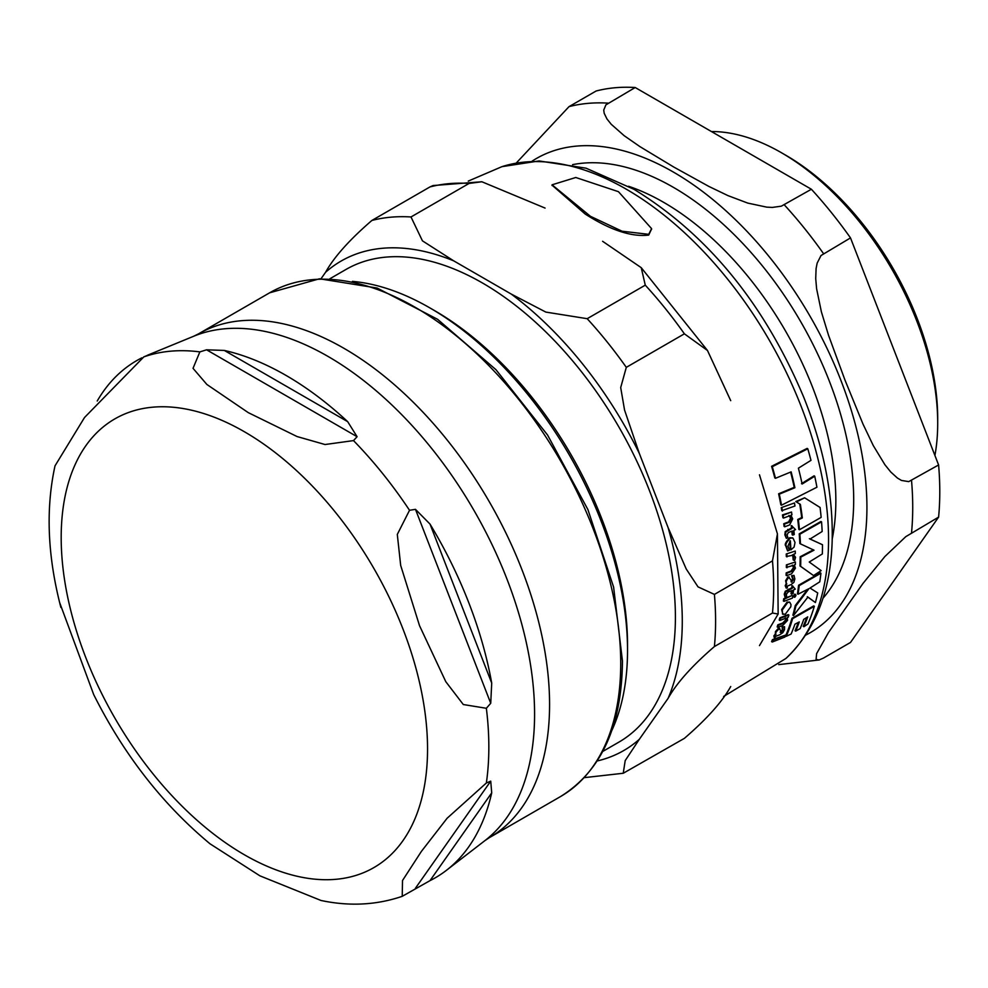 <?xml version="1.0" encoding="UTF-8"?>
<svg xmlns="http://www.w3.org/2000/svg" width="988" height="988" viewBox="0 0 988 988"><rect width="100%" height="100%" fill="white"/><g stroke="black" fill="none" stroke-linecap="round" stroke-linejoin="round"><path stroke-width="1.48" d="M821.152 517.379A288.521 166.577 -120 0 0 820.065 507.462L804.627 497.804L796.427 501.941L800.366 504.374A288.817 166.75 60 0 1 802.33 517.947L798.366 519.849A288.348 166.478 60 0 1 799.453 529.753L821.152 517.379M785.188 614.351L790.808 606.756L791.005 604.594L789.77 602.31L787.757 602.408L782.274 609.966L782.545 613.82L785.188 614.351M791.03 584.637L793.907 582.34L794.846 578.931L794.006 575.399L792.228 576.115L793.352 579.363L791.684 582.142L790.758 579.561L788.548 577.325L786.275 581.043L786.263 588.132L787.288 587.749L787.448 586.02L791.03 584.637M788.992 577.004L787.905 576.955L789.289 577.251M787.609 550.909L789.251 550.291L787.992 546.006L790.363 540.757A286.557 165.441 60 0 1 790.882 549.884L794.105 547.043L795.019 542.461L793.018 538.139L790.351 538.09C786.436 542.128 785.114 544.833 786.374 546.203L787.609 550.909L785.732 545.833C784.46 544.573 785.793 541.881 789.721 537.719L792.685 537.978M779.631 634.827L782.817 632.691L784.497 629.726L784.583 626.713L782.792 627.429L783.039 630.171L780.853 632.641L780.631 630.468L779.137 628.652L776.148 631.962L774.394 638.038L776.012 636.173L779.631 634.827M779.446 628.257L778.458 628.269L779.73 628.541M648.721 234.329L651.574 228.611L618.451 191.684L575.794 177.494L552.057 184.805L590.429 216.298L622.057 231.217L648.721 234.329M651.574 228.981L648.721 235.07C631.554 237.145 610.374 230.13 585.192 214.038L552.07 185.188M813.618 575.522L821.164 570.619L809.234 562.024L822.337 553.947A288.521 166.577 -120 0 0 822.485 544.734L810.024 539.04L822.164 531.495A288.521 166.577 -120 0 0 821.547 521.849L799.848 534.236A288.348 166.478 60 0 1 800.465 543.882L814.013 550.192L800.786 557.121A288.348 166.478 60 0 1 800.638 566.334L812.988 575.164L800.008 565.963A287.459 165.972 -120 0 0 800.157 556.763L813.383 549.834M809.394 538.682L822.485 544.734M800.465 543.882L799.835 543.511A287.459 165.972 -120 0 0 799.218 533.866L820.917 521.479L821.547 521.849M795.97 595.492L794.624 594.196L795.34 595.122L794.624 594.196L793.475 595.937L794.834 597.258L795.97 595.492L795.254 594.566L794.117 596.307L794.834 597.258M786.238 553.984L795.241 551.069L786.238 553.984A284.643 164.341 -120 0 1 786.312 556.516L793.018 555.244L793.994 557.17L793.203 559.924L794.636 560.641L795.55 557.306L793.463 554.379L795.315 553.601A287.446 165.959 -120 0 0 795.241 551.069M793.203 559.924L792.685 555.108M784.027 601.359L783.373 600.988A284.643 164.341 -120 0 0 783.743 598.716L792.129 595.455L784.386 599.086A285.557 164.86 60 0 1 784.027 601.359L792.413 598.098A287.446 165.959 -120 0 0 792.771 595.826M781.249 507.647L794.463 502.966L781.249 507.647A284.643 164.341 -120 0 1 781.78 510.673L794.994 505.992A288.163 166.367 -120 0 0 794.463 502.966M772.283 642.027L771.591 641.632A284.643 164.341 -120 0 0 772.455 639.644L785.781 635.025L773.135 640.039A285.557 164.86 60 0 1 772.283 642.027L784.941 637.025A288.163 166.367 -120 0 0 785.781 635.025M792.808 535.126L794.253 534.52A287.446 165.959 -120 0 0 793.87 530.334L795.538 529.617L791.87 525.962A287.162 165.799 60 0 1 792.141 528.296L785.88 531.976L785.497 535.224L786.349 538.324L787.93 537.744L787.053 534.99L788.325 532.557L792.413 530.939A287.162 165.799 60 0 1 792.808 535.126L792.166 534.755A286.273 165.28 -120 0 0 791.833 531.174M786.349 538.324L784.855 534.854L785.238 531.606L791.499 527.925A286.273 165.28 -120 0 0 791.24 525.591L792.043 525.888M791.66 594.121L793.105 593.529A287.446 165.959 -120 0 0 793.599 589.836L795.266 589.132L792.648 586.057A287.162 165.799 60 0 1 792.413 588.119L785.905 591.651L784.892 594.541L785.052 597.234L786.621 596.653L786.386 594.27L788.054 592.059L792.141 590.441A287.162 165.799 60 0 1 791.66 594.121L791.018 593.751A286.273 165.28 -120 0 0 791.425 590.738M785.052 597.234L784.25 594.171L785.262 591.281L791.783 587.749A286.273 165.28 -120 0 0 792.005 585.699L792.808 585.995M786.374 564.901L795.377 561.999L786.374 564.901A284.643 164.341 -120 0 1 786.337 567.421L793.018 565.469L794.105 567.964L791.66 571.41L786.831 573.25A285.557 164.86 60 0 1 786.72 575.671L791.573 573.83L795.426 568.174L794.327 564.938L795.34 564.519A287.446 165.959 -120 0 0 795.377 561.999M786.72 575.671L786.078 575.3A284.643 164.341 -120 0 0 786.189 572.879L791.03 571.052L793.463 567.594L792.388 565.111M779.878 620.452L779.211 620.069A284.643 164.341 -120 0 0 779.804 617.871L788.214 614.622L788.869 615.005L780.458 618.253A285.557 164.86 60 0 1 779.878 620.452L785.954 618.155L786.386 620.266L783.373 623.391L778.495 625.206A285.557 164.86 60 0 1 777.84 627.306L782.731 625.49L787.535 620.378L787.263 617.624L788.288 617.204A287.446 165.959 -120 0 0 788.869 615.005M777.84 627.306L777.173 626.923A284.643 164.341 -120 0 0 777.828 624.824L782.706 623.008L785.719 619.884L785.287 617.772M780.174 632.258L782.373 629.788L782.125 627.047L784.583 626.713M774.394 638.038L773.839 635.902L775.308 634.049L775.469 631.567L778.458 628.269M784.731 526.789L789.597 524.949L792.697 518.861L790.919 515.242L791.944 514.81A287.446 165.959 -120 0 0 791.512 512.031L783.126 515.291A285.557 164.86 60 0 1 783.558 518.07L789.61 515.773L791.227 518.564L789.239 522.282L784.398 524.109A285.557 164.86 60 0 1 784.731 526.789L784.089 526.419A284.643 164.341 -120 0 0 783.743 523.739L788.597 521.911L790.585 518.194L788.967 515.403M783.558 518.07L782.904 517.7A284.643 164.341 -120 0 0 782.471 514.921L791.512 512.031M790.882 549.884L790.252 549.526A285.656 164.922 -120 0 0 789.783 541.115M786.263 588.132L785.201 585.699L786.226 583.587L785.633 580.672L787.905 576.955M791.055 581.771L792.709 579.005L791.598 575.757L794.006 575.399M792.623 618.673A288.348 166.478 60 0 1 786.25 636.334L785.584 635.939A287.459 165.972 -120 0 0 791.968 618.29L813.68 605.916L814.334 606.286L792.623 618.673L791.968 618.29M786.25 636.334L791.104 634.024A288.904 166.799 -120 0 0 794.932 624.181L799.28 621.909A289.175 166.96 60 0 1 795.723 631.122L795.056 630.739A288.286 166.441 -120 0 0 798.304 622.44M795.723 631.122L800.181 628.59A289.212 166.972 -120 0 0 803.738 619.365L807.727 616.883A289.002 166.861 60 0 1 803.899 626.725L803.232 626.33A288.113 166.342 -120 0 0 806.702 617.549M782.829 614.153L781.619 609.596L787.103 602.038L789.535 602.223M799.23 585.6A288.348 166.478 60 0 1 798.069 594.208L797.427 593.85A287.459 165.972 -120 0 0 798.6 585.229L820.299 572.842L820.929 573.213L799.23 585.6L798.6 585.229M798.069 594.208L808.987 588.626L795.883 605.965A288.348 166.478 60 0 1 793.512 615.549L792.87 615.178A287.459 165.972 -120 0 0 795.229 605.595L807.542 589.428M793.512 615.549L807.937 597.073L815.396 602.544L807.295 596.703M799.453 529.753L798.823 529.395A287.459 165.972 -120 0 0 797.736 519.478L801.7 517.576A287.928 166.243 -120 0 0 799.724 504.004L795.785 501.571L804.627 497.804M781.508 505.201L816.928 487.22A288.521 166.577 -120 0 0 814.73 476.216L802.145 484.021A289.175 166.96 -120 0 0 798.403 468.176L810.975 460.359A288.521 166.577 -120 0 0 807.801 448.787L772.283 466.707A285.581 164.885 60 0 1 775.481 478.291L791.129 471.869A288.595 166.614 60 0 1 794.895 487.726L779.285 494.173A285.581 164.885 60 0 1 781.508 505.201L780.853 504.819A284.68 164.354 -120 0 0 778.618 493.79L794.241 487.343A287.706 166.108 -120 0 0 790.622 472.103M801.503 483.651L814.075 475.833L814.73 476.216M775.481 478.291L774.802 477.908A284.68 164.354 -120 0 0 771.591 466.299L807.122 448.391L807.801 448.787M799.848 534.236L799.218 533.866M800.786 557.121L800.157 556.763M800.638 566.334L800.008 565.963M786.88 554.354A285.557 164.86 60 0 1 786.954 556.886M784.386 599.086L783.743 598.716M781.916 508.017A285.557 164.86 60 0 1 782.434 511.055M773.135 640.039L772.455 639.644M785.88 531.976L785.238 531.606M792.141 528.296L791.499 527.925M791.87 525.962L791.24 525.591M785.905 591.651L785.262 591.281M792.413 588.119L791.783 587.749M792.648 586.057L792.005 585.699M786.831 573.25L786.189 572.879M787.016 565.272A285.557 164.86 60 0 1 786.979 567.791M780.458 618.253L779.804 617.871M778.495 625.206L777.828 624.824M775.988 634.444L775.308 634.049M782.792 627.429L782.125 627.047M783.126 515.291L782.471 514.921M784.398 524.109L783.743 523.739M792.228 576.115L791.598 575.757M786.868 583.957L786.226 583.587M803.899 626.725L807.962 623.959A288.521 166.577 -120 0 0 814.334 606.286M815.396 602.544A288.521 166.577 -120 0 0 817.718 592.948L809.999 588.045L819.768 581.833A288.521 166.577 -120 0 0 820.929 573.213M795.883 605.965L795.229 605.595M802.33 517.947L801.7 517.576M798.366 519.849L797.736 519.478M800.366 504.374L799.724 504.004M796.427 501.941L795.785 501.571M772.283 466.707L771.591 466.299M794.895 487.726L794.241 487.343M779.285 494.173L778.618 493.79M934.92 455.48A220.793 127.477 -120 0 0 937.698 423.222L937.698 418.418A214.902 124.08 -120 0 0 785.744 155.215L781.582 152.819A220.793 127.477 -120 0 0 781.582 152.807A220.793 127.477 -120 0 0 711.422 131.54M938.6 517.119L905.774 536.669L884.89 556.516L862.981 583.451L828.5 632.493L816.607 653.648L816.1 659.441L819.089 659.996L823.449 658.082L850.507 642.447L938.6 517.119A306.157 176.766 -120 0 0 938.6 464.965L908.738 481.625L901.464 480.44L897.4 478.031L890.756 471.992L884.89 464.718L873.293 445.6L862.981 424.05L844.975 380.059L828.5 335.191L821.374 311.8L816.607 288.743L815.718 278.591L816.1 268.501L817.15 263.141L821.016 255.522L850.507 237.91A306.157 176.766 -120 0 0 811.383 189.251L781.335 206.171L772.357 207.418L766.787 207.147L747.768 203.096L727.983 195.624L708.952 186.473L673.717 167.009L640.002 146.669L624.157 135.677L611.214 124.266L606.941 118.918L604.187 113.274L603.742 110.063L605.891 104.876L635.198 87.524A306.157 176.766 -120 0 0 596.085 91.02L569.014 106.642L516.23 163.057M635.198 87.524L811.383 189.251M850.507 237.91L938.6 464.965M937.698 423.222A220.793 127.477 -120 0 0 781.582 152.819L785.744 155.215M602.779 751.436L618.896 742.124A272.898 157.561 -120 0 0 660.725 523.455A272.898 157.561 -120 0 0 482.44 282.976A272.898 157.561 -120 0 0 345.998 269.452L329.881 278.764M611.77 730.601A279.666 161.464 -120 0 0 627.528 650.363L627.528 644.843A272.898 157.561 -120 0 0 434.572 310.615L429.78 307.848A279.666 161.464 -120 0 0 352.42 281.382M545.067 208.073L481.897 181.767L469.078 183.435A306.157 176.766 -120 0 0 429.965 186.93L433.04 185.559M730.712 400.659L707.482 350.493L684.388 333.821A306.157 176.766 -120 0 0 645.275 285.162L641.237 267.674L602.606 241.294M597.221 760.958A282.605 163.168 -120 0 0 639.322 739.308L625.206 760.587L623.23 773.271L684.388 738.357C706.766 719.054 722.203 701.776 730.712 686.549M759.476 645.609L778.149 614.042L772.48 613.029A306.157 176.766 -120 0 0 772.48 560.875L777.433 533.891L759.476 474.808M469.078 183.435L410.996 216.965L422.444 240.85L453.677 260.832A282.605 163.168 -120 0 0 325.571 272.28C334.068 257.041 349.505 239.763 371.883 220.46L429.965 186.93M684.388 333.821L626.306 367.351L620.699 387.58L624.552 410.032L639.322 453.418A282.605 163.168 -120 0 0 511.216 294.054L545.821 312.084L587.193 318.692L645.275 285.162M772.48 613.029L714.41 646.56C692.032 665.863 676.595 683.14 668.086 698.38A282.605 163.168 -120 0 0 668.086 527.567L686.24 569.014L698.022 586.872L714.41 594.406L772.48 560.875M639.322 739.308L668.086 698.38M668.086 527.567L639.322 453.418M511.216 294.054L453.677 260.832M325.571 272.28L321.038 278.727M627.528 650.363A279.666 161.464 -120 0 0 429.78 307.848L434.572 310.615M59.638 602.557L93.699 694.589C123.821 754.647 162.6 804.393 210.036 843.814L259.918 875.837L321.001 900.476C349.369 906.49 376.44 905.107 402.227 896.326L402.511 880.518L421.382 851.421L447.107 818.262L486.355 782.99L490.727 781.138L491.715 792.858A298.586 172.394 60 0 1 446.403 870.342A298.586 172.394 60 0 1 430.015 880.629L402.227 896.326M143.618 356.977L148.855 354.729L143.828 356.89L84.523 417.504L55.019 465.842C45.572 509.005 47.523 556.195 60.873 607.422M97.232 401.005A298.586 172.394 60 0 1 141.864 357.841M357.088 436.708L353.506 440.599L325.04 444.526L297.067 436.548L248.272 412.638L206.875 384.468L193.031 368.326L199.86 351.889L206.578 349.814L224.301 350.431A298.586 172.394 60 0 1 347.69 421.666L357.088 436.708L206.578 349.814M490.727 703.283L486.355 708.285L463.298 704.53L445.786 681.671L419.53 625.688L400.683 565.432L397.3 534.422L409.526 510.29L415.466 509.339L430.015 524.085A298.586 172.394 60 0 1 491.715 683.091L490.727 703.283L415.466 509.339M207.888 842.035L210.036 843.826M723.624 696.478L785.88 658.477A286.149 165.206 -120 0 0 807.999 425.136A286.149 165.206 -120 0 0 626.219 189.153A286.149 165.206 -120 0 0 501.929 166.663L468.25 181.1M793.994 557.17L793.364 556.8M785.497 535.224L784.855 534.854M788.449 529.753L787.807 529.383M784.892 594.541L784.25 594.171M788.72 589.589L788.078 589.219M791.66 571.41L791.03 571.052M794.105 567.964L793.463 567.594M786.386 620.266L785.719 619.884M783.373 623.391L782.706 623.008M774.518 636.297L773.839 635.902M776.148 631.962L775.469 631.567M783.039 630.171L782.373 629.788M791.227 518.564L790.585 518.194M789.239 522.282L788.597 521.911M786.374 546.203L785.732 545.833M790.351 538.09L789.721 537.719M786.275 581.043L785.633 580.672M793.352 579.363L792.709 579.005M785.843 586.069L785.201 585.699M787.757 602.408L787.103 602.038M782.274 609.966L781.619 609.596M822.93 598.296A255.077 147.274 -120 0 0 853.694 499.718A255.077 147.274 -120 0 0 758.068 260.647A255.077 147.274 -120 0 0 572.583 164.663M628.553 186.263A243.443 140.555 60 0 1 663.701 202.367A243.443 140.555 60 0 1 835.848 500.521A243.443 140.555 60 0 1 832.217 539.016M805.726 635.111A273.775 158.068 -120 0 0 810.222 316.543A273.775 158.068 -120 0 0 532.1 161.155M911.541 532.742A306.157 176.766 -120 0 0 911.541 480.588M823.449 253.533A306.157 176.766 -120 0 0 784.324 204.874M608.139 103.147A306.157 176.766 -120 0 0 569.014 106.642M410.996 216.965A306.157 176.766 -120 0 0 371.883 220.46M626.306 367.351A306.157 176.766 -120 0 0 587.193 318.692M714.41 646.56A306.157 176.766 -120 0 0 714.41 594.406M224.301 350.431L347.69 421.666M430.015 524.085L491.715 683.091M490.727 781.138L415.466 888.187M491.715 792.858L430.015 880.629M147.632 355.174L193.759 336.216A292.078 168.627 60 0 1 414.417 428.162A292.078 168.627 60 0 1 534.582 714.163A292.078 168.627 60 0 1 484.96 840.59L446.403 870.342M199.86 351.889A300.031 173.221 -120 0 0 143.828 356.89M409.526 510.29A300.031 173.221 -120 0 0 353.506 440.599M486.355 782.99A300.031 173.221 -120 0 0 488.838 747.076A300.031 173.221 -120 0 0 486.355 708.285M427.545 749.003A259.066 149.571 -120 0 0 152.77 407.18A259.066 149.571 -120 0 0 152.77 773.542A259.066 149.571 -120 0 0 427.545 749.003M484.96 840.59L489.332 837.663A290.855 167.923 -120 0 0 549.575 704.518A290.855 167.923 -120 0 0 422.617 411.811A290.855 167.923 -120 0 0 198.489 333.882L193.759 336.216M198.489 333.882L269.638 292.806A290.855 167.923 60 0 1 493.765 370.735A290.855 167.923 60 0 1 620.723 663.43A290.855 167.923 60 0 1 560.48 796.587L489.332 837.663M552.057 185.546L552.057 184.805M651.574 229.352L651.574 228.623M794.364 597.271L793.735 596.9M795.698 594.566L795.056 594.196M793.018 555.244L792.376 554.886M793.018 538.139L792.376 537.781M789.881 602.371L789.239 602.001M783.138 614.388L782.484 614.005M501.929 166.663L539.09 160.945L586.02 168.182L634.012 189.326C707.927 234.724 764.527 304.082 803.8 397.386C823.943 447.935 833.39 496.075 832.143 541.782C830.5 591.763 815.075 630.665 785.88 658.477M778.766 664.615L819.274 659.947M481.885 181.755L433.016 185.559M707.494 350.493L641.237 267.674M778.149 614.042L777.433 533.891M623.255 773.258L584.241 777.655M560.48 796.587C601.173 771.344 621.823 726.155 622.452 661.034L613.61 587.094L587.897 509.561L547.537 434.979L495.964 369.697L437.561 319.285L377.12 288.039L319.507 278.789L269.638 292.806"/></g></svg>
